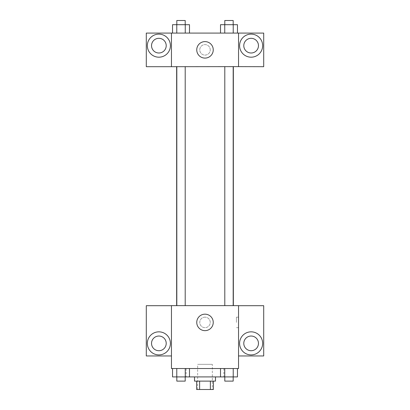 <?xml version="1.0" encoding="UTF-8"?>
<svg xmlns="http://www.w3.org/2000/svg" width="410" height="410" viewBox="0 0 410 410"><rect width="100%" height="100%" fill="white"/><g stroke="black" fill="none" stroke-linecap="round" stroke-linejoin="round"><path stroke-width="0.31" stroke-dasharray="2.05 1.54" d="M212.339 364.341L197.661 364.341L212.339 364.341L212.339 389.5L197.661 389.5L212.339 389.5M199.624 389.5L196.615 389.5L196.615 381.115L199.624 381.115L199.624 389.5L213.384 389.5L213.384 381.115L210.376 381.115L210.376 389.5M199.624 381.115L196.615 381.115M210.376 381.115L213.384 381.115M194.519 381.115L215.481 381.115M205 376.918L194.519 376.918L205 376.918M220.513 368.534L237.457 368.534L220.513 368.534L237.457 368.534L220.513 368.534L224.747 368.534L220.513 368.534L220.513 376.918L176.777 376.918L185.253 376.918L185.253 368.534L189.487 368.534L172.543 368.534L189.487 368.534L172.543 368.534L176.777 368.534L176.777 376.918L185.253 376.918L185.253 368.534L189.487 368.534L189.487 376.918M223.87 368.534L186.13 368.534L223.87 368.534L223.87 376.918M238.543 305.701L171.457 305.635L171.457 368.534L238.543 368.534L238.543 355.957L263.707 355.957L263.707 305.701L238.543 305.701L238.543 355.957M171.457 322.409L171.457 327.651L171.457 322.409M158.875 354.906A11.531 11.531 0 0 0 168.864 337.609A11.531 11.531 0 0 0 148.886 337.609A11.531 11.531 0 0 0 158.875 354.906M166.214 343.375A7.339 7.339 0 0 1 155.205 349.73A7.339 7.339 0 0 1 155.205 337.02A7.339 7.339 0 0 1 166.214 343.375M171.457 355.957L146.293 355.957L146.293 305.701L171.457 305.701M205 330.655A8.246 8.246 0 0 0 212.139 318.288A8.246 8.246 0 0 0 197.861 318.288A8.246 8.246 0 0 0 205 330.655M238.543 322.409L238.543 327.651L238.543 322.409M236.432 322.409L236.432 317.166L236.432 322.409M251.125 354.906A11.531 11.531 0 0 0 261.114 337.609A11.531 11.531 0 0 0 241.136 337.609A11.531 11.531 0 0 0 251.125 354.906M258.464 343.375A7.339 7.339 0 0 1 247.455 349.73A7.339 7.339 0 0 1 247.455 337.02A7.339 7.339 0 0 1 258.464 343.375M205 317.166A5.243 5.243 0 0 0 200.459 325.027A5.243 5.243 0 0 0 209.541 325.027A5.243 5.243 0 0 0 205 317.166A5.243 5.243 0 0 1 209.541 325.027A5.243 5.243 0 0 1 200.459 325.027A5.243 5.243 0 0 1 205 317.166M224.793 305.635L233.177 305.635L224.793 305.635L233.177 305.635L224.793 305.635L224.793 66.625L233.177 66.625L224.793 66.625M176.823 305.635L185.207 305.635L176.823 305.635L185.207 305.635L176.823 305.635L176.823 66.625L185.207 66.625L176.823 66.625L185.207 66.625L185.207 305.635M176.654 305.635L233.346 305.635L176.654 305.635M233.346 66.625L176.654 66.625L233.346 66.625M233.177 66.625L233.177 305.635M185.207 66.625L176.823 66.625M238.543 66.625L146.293 66.692L146.293 33.082L263.707 33.082L263.707 66.692L238.543 66.692L238.543 33.082M210.243 49.851A5.243 5.243 0 0 0 202.381 45.315A5.243 5.243 0 0 0 202.381 54.392A5.243 5.243 0 0 0 210.243 49.851A5.243 5.243 0 0 1 202.381 54.392A5.243 5.243 0 0 1 202.381 45.315A5.243 5.243 0 0 1 210.243 49.851M166.214 45.659A7.339 7.339 0 0 0 155.205 39.304A7.339 7.339 0 0 0 155.205 52.014A7.339 7.339 0 0 0 166.214 45.659M258.464 45.659A7.339 7.339 0 0 0 247.455 39.304A7.339 7.339 0 0 0 247.455 52.014A7.339 7.339 0 0 0 258.464 45.659M158.875 57.19A11.531 11.531 0 0 0 168.864 39.893A11.531 11.531 0 0 0 148.886 39.893A11.531 11.531 0 0 0 158.875 57.19M251.125 57.19A11.531 11.531 0 0 0 261.114 39.893A11.531 11.531 0 0 0 241.136 39.893A11.531 11.531 0 0 0 251.125 57.19M171.457 33.082L171.457 66.625M189.487 33.082L172.533 33.082L189.497 33.082L172.533 33.082L189.487 33.082L189.487 24.692L185.253 24.692L189.487 24.692L185.253 24.692L185.253 33.082L172.543 33.082L185.253 33.082L185.253 24.692L176.777 24.692L185.253 24.692L185.253 33.082M220.513 33.082L237.467 33.082L220.503 33.082L237.467 33.082L220.513 33.082L237.457 33.082L220.513 33.082L220.513 24.692L237.457 24.692L233.223 24.692L233.223 33.082L233.223 24.692L224.747 24.692L224.747 33.082L224.747 24.692L220.513 24.692L237.457 24.692L237.457 33.082M196.754 49.851A8.246 8.246 0 0 0 209.12 56.995A8.246 8.246 0 0 0 209.12 42.712A8.246 8.246 0 0 0 196.754 49.851M238.543 49.851L238.543 55.094L238.543 49.851M171.457 49.851L171.457 55.094L171.457 49.851M233.177 24.692L224.793 24.692L233.177 24.692L224.793 24.692L233.177 24.692L233.177 20.5L224.793 20.5L233.177 20.5L224.793 20.5L224.793 24.692M172.543 33.082L172.543 24.692L176.777 24.692L176.777 33.082L172.543 33.082L176.777 33.082L176.777 24.692L172.543 24.692L185.253 24.692M185.207 24.692L176.823 24.692L185.207 24.692L176.823 24.692L185.207 24.692L185.207 20.5L176.823 20.5L185.207 20.5L176.823 20.5L176.823 24.692M233.223 24.692L233.223 33.082M224.747 24.692L224.747 33.082M176.777 24.692L176.777 33.082M220.513 376.918L224.747 376.918L224.747 368.534L233.223 368.534L224.747 368.534L224.747 376.918L237.457 376.918L233.223 376.918L237.457 376.918L237.457 368.534L233.223 368.534L233.223 376.918L224.747 376.918L233.223 376.918L233.223 368.534L237.457 368.534M233.177 376.918L224.793 376.918L233.177 376.918L224.793 376.918L233.177 376.918L233.177 381.115L224.793 381.115L233.177 381.115L224.793 381.115L224.793 376.918M172.543 368.534L176.777 368.534L172.543 368.534L176.777 368.534L172.543 368.534L172.543 376.918L176.777 376.918L172.543 376.918L176.777 376.918L176.777 368.534L185.253 368.534L185.253 376.918M185.207 376.918L176.823 376.918L185.207 376.918L176.823 376.918L185.207 376.918L185.207 381.115L176.823 381.115L185.207 381.115L176.823 381.115L176.823 376.918M233.223 368.534L233.223 376.918M224.747 368.534L224.747 376.918M176.777 368.534L185.253 368.534L176.777 368.534L176.777 376.918M189.487 368.534L185.253 368.534M197.661 389.5L197.661 364.341M186.13 368.534L186.13 376.918M238.543 317.166L236.432 317.166M238.543 327.651L236.432 327.651"/><path stroke-width="0.61" d="M210.376 381.115L210.376 389.5L196.615 389.5L196.615 381.115M210.376 389.5L213.384 389.5L213.384 381.115M215.481 376.918L215.481 381.115L194.519 381.115L194.519 376.918M199.624 381.115L199.624 389.5M189.487 368.534L189.487 376.918L237.457 376.918L237.457 368.534M238.543 368.534L171.457 368.534L171.457 305.635L238.543 305.635L238.543 368.534M158.875 354.906A11.531 11.531 0 0 1 148.886 337.609A11.531 11.531 0 0 1 168.864 337.609A11.531 11.531 0 0 1 158.875 354.906M171.457 355.957L146.293 355.957L146.293 305.701L171.457 305.701M151.536 343.375A7.339 7.339 0 0 1 158.875 336.036A7.339 7.339 0 0 1 166.214 343.375A7.339 7.339 0 0 1 158.875 350.714A7.339 7.339 0 0 1 151.536 343.375M205 330.655A8.246 8.246 0 0 1 197.861 318.288A8.246 8.246 0 0 1 212.139 318.288A8.246 8.246 0 0 1 205 330.655M251.125 354.906A11.531 11.531 0 0 1 241.136 337.609A11.531 11.531 0 0 1 261.114 337.609A11.531 11.531 0 0 1 251.125 354.906M238.543 355.957L263.707 355.957L263.707 305.701L238.543 305.701M243.786 343.375A7.339 7.339 0 0 1 251.125 336.036A7.339 7.339 0 0 1 258.464 343.375A7.339 7.339 0 0 1 251.125 350.714A7.339 7.339 0 0 1 243.786 343.375M233.346 66.625L233.346 305.635M224.793 305.635L224.793 66.625M185.207 66.625L185.207 305.635M238.543 66.625L263.707 66.692L263.707 33.082L238.543 33.082L238.543 66.625L171.457 66.692L146.293 66.692L146.293 33.082L171.457 33.082L171.457 66.625M166.214 45.659A7.339 7.339 0 0 1 158.875 52.998A7.339 7.339 0 0 1 151.536 45.659A7.339 7.339 0 0 1 158.875 38.32A7.339 7.339 0 0 1 166.214 45.659M158.875 57.19A11.531 11.531 0 0 1 148.886 39.893A11.531 11.531 0 0 1 168.864 39.893A11.531 11.531 0 0 1 158.875 57.19M258.464 45.659A7.339 7.339 0 0 1 247.455 52.014A7.339 7.339 0 0 1 247.455 39.304A7.339 7.339 0 0 1 258.464 45.659M251.125 57.19A11.531 11.531 0 0 1 241.136 39.893A11.531 11.531 0 0 1 261.114 39.893A11.531 11.531 0 0 1 251.125 57.19M238.543 33.082L171.457 33.082M196.754 49.851A8.246 8.246 0 0 1 209.12 42.712A8.246 8.246 0 0 1 209.12 56.995A8.246 8.246 0 0 1 196.754 49.851M237.457 33.082L237.457 24.692L220.513 24.692L220.513 33.082M233.223 24.692L233.223 33.082M224.747 24.692L224.747 33.082M224.793 24.692L224.793 20.5L233.177 20.5L233.177 24.692M189.487 33.082L189.487 24.692L172.543 24.692L172.543 33.082M185.253 24.692L185.253 33.082M176.777 24.692L176.777 33.082M176.823 24.692L176.823 20.5L185.207 20.5L185.207 24.692M220.513 368.534L220.513 376.918M233.223 368.534L233.223 376.918M224.747 368.534L224.747 376.918M233.177 376.918L233.177 381.115L224.793 381.115L224.793 376.918M189.487 376.918L172.543 376.918L172.543 368.534M185.253 368.534L185.253 376.918M176.777 368.534L176.777 376.918M185.207 376.918L185.207 381.115L176.823 381.115L176.823 376.918M176.654 66.625L176.654 305.635M233.177 305.635L233.177 66.625M176.823 66.625L176.823 305.635"/></g></svg>
